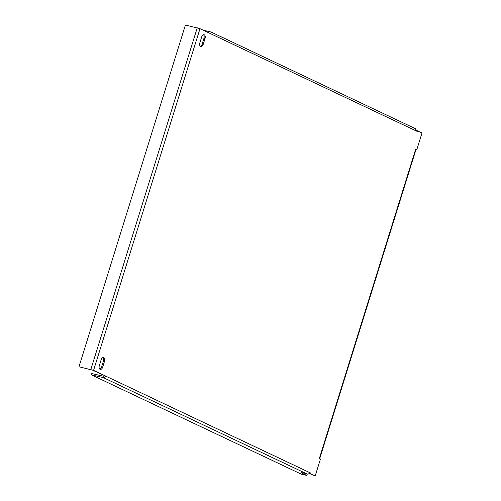 <?xml version="1.0" encoding="UTF-8"?>
<svg xmlns="http://www.w3.org/2000/svg" width="501" height="501" viewBox="0 0 501 501"><rect width="100%" height="100%" fill="white"/><g stroke="black" fill="none" stroke-linecap="round" stroke-linejoin="round"><path stroke-width="0.75" d="M200.625 46.512A3.087 1.822 102.9 0 0 200.845 46.587A3.087 1.822 102.9 0 0 203.206 44.376L205.034 38.514A3.087 1.822 102.9 0 0 204.051 34.719A3.087 1.822 102.9 0 0 201.69 36.936L199.861 42.792A3.087 1.822 102.9 0 0 200.625 46.512M203.475 34.738A3.087 1.822 -77.1 0 1 203.951 38.27L202.128 44.126A3.087 1.822 -77.1 0 1 200.337 46.324M100.075 369.337A3.087 1.822 102.9 0 0 100.294 369.419A3.087 1.822 102.9 0 0 102.655 367.202L104.484 361.346A3.087 1.822 102.9 0 0 103.5 357.545A3.087 1.822 102.9 0 0 101.139 359.762L99.311 365.617A3.087 1.822 102.9 0 0 100.075 369.337M102.93 357.564A3.087 1.822 -77.1 0 1 103.406 361.096L101.578 366.951A3.087 1.822 -77.1 0 1 99.793 369.149M310.933 473.188L307.42 474.165L103.237 377.579A2.054 1.647 -64.7 0 0 105.46 375.994L93.568 370.371L78.976 366.751L92.491 370.126L105.46 375.994L310.933 473.188L310.726 473.84L315.185 475.95L320.458 459.029L319.344 458.503L415.636 149.342L415.98 149.58L319.713 458.672M417.214 130.755L422.024 132.947L416.751 149.868L415.636 149.342M417.565 130.836L417.358 131.487L211.892 34.293A2.054 1.647 -64.7 0 0 211.153 32.064A2.054 1.647 -64.7 0 0 210.877 31.97L203.306 30.229M78.976 366.751L185.408 25.05L199.999 28.67L211.892 34.293M310.144 473.827L315.185 475.95M415.949 149.686L416.751 149.868M210.846 33.799A0.683 0.551 -64.7 0 0 210.476 33.273L210.645 33.354M415.066 128.557L417.358 131.487M209.03 32.941L210.476 33.273M103.237 377.579L91.376 374.854L91.783 373.558L103.638 376.276A0.683 0.551 -64.7 0 0 104.383 375.75M91.376 374.854L301.301 474.159L306.693 475.399L302.235 473.288A4.453 0.463 17.3 0 1 301.489 472.769A4.453 0.463 17.3 0 1 307.42 474.165M306.693 475.399L307.1 474.096L306.762 473.933M310.282 473.739L310.726 473.84M202.128 44.126L203.206 44.376M101.578 366.951L102.655 367.202M199.999 28.67L93.568 370.371M302.235 473.288L302.397 472.762M197.269 27.768L90.838 369.475M103.406 361.096L104.484 361.346M203.951 38.27L205.034 38.514M211.153 32.064L415.479 128.713"/></g></svg>
